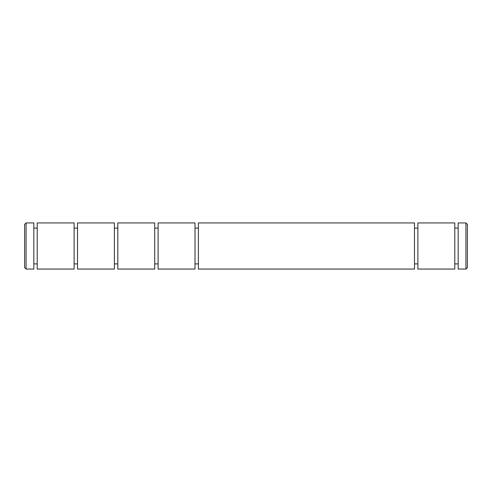 <?xml version="1.0" encoding="UTF-8"?>
<svg xmlns="http://www.w3.org/2000/svg" width="492" height="492" viewBox="0 0 492 492"><rect width="100%" height="100%" fill="white"/><g stroke="black" fill="none" stroke-linecap="round" stroke-linejoin="round"><path stroke-width="0.74" d="M198.399 222.938L198.399 269.062L414.485 269.062L414.485 222.938L198.399 222.938M195.004 263.897L198.399 263.897M195.004 228.103L198.399 228.103M414.485 263.897L417.88 263.897M414.485 228.103L417.88 228.103M158.104 222.938L158.104 269.062L195.004 269.062L195.004 222.938L158.104 222.938M417.88 269.062L417.88 222.938L454.78 222.938L454.78 269.062L417.88 269.062M154.709 263.897L158.104 263.897M154.709 228.103L158.104 228.103M454.78 263.897L458.175 263.897M454.78 228.103L458.175 228.103M117.809 222.938L117.809 269.062L154.709 269.062L154.709 222.938L117.809 222.938M458.175 269.062L458.175 222.938L465.924 222.938L465.924 269.062L458.175 269.062M465.924 269.062L467.4 267.587L467.4 224.413L465.924 222.938M114.415 263.897L117.809 263.897M114.415 228.103L117.809 228.103M77.515 222.938L77.515 269.062L114.415 269.062L114.415 222.938L77.515 222.938M74.12 263.897L77.515 263.897M74.12 228.103L77.515 228.103M37.22 222.938L37.22 269.062L74.12 269.062L74.12 222.938L37.22 222.938M33.825 263.897L37.22 263.897M33.825 228.103L37.22 228.103M26.076 222.938L26.076 269.062L33.825 269.062L33.825 222.938L26.076 222.938L24.6 224.413L24.6 267.587L26.076 269.062"/></g></svg>
